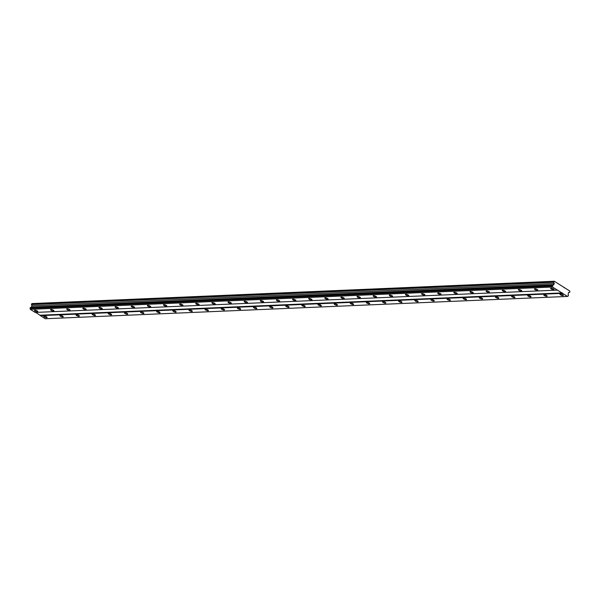<?xml version="1.0" encoding="UTF-8"?>
<svg xmlns="http://www.w3.org/2000/svg" width="600" height="600" viewBox="0 0 600 600"><rect width="100%" height="100%" fill="white"/><g stroke="black" fill="none" stroke-linecap="round" stroke-linejoin="round"><path stroke-width="0.9" d="M44.13 316.043A1.8 0.532 -159.2 0 0 43.725 316.207A1.8 0.532 -159.2 0 0 44.73 317.138A1.8 0.532 -159.2 0 0 46.688 317.655A1.8 0.532 -159.2 0 0 47.093 317.49A1.8 0.532 -159.2 0 0 46.088 316.567A1.8 0.532 -159.2 0 0 44.13 316.043M560.332 293.985A1.8 0.532 -159.2 0 0 559.928 294.157A1.8 0.532 -159.2 0 0 560.933 295.08A1.8 0.532 -159.2 0 0 562.89 295.597A1.8 0.532 -159.2 0 0 563.295 295.433A1.8 0.532 -159.2 0 0 562.29 294.51A1.8 0.532 -159.2 0 0 560.332 293.985M544.2 294.675A1.8 0.532 -159.2 0 0 543.795 294.84A1.8 0.532 -159.2 0 0 544.8 295.77A1.8 0.532 -159.2 0 0 546.757 296.288A1.8 0.532 -159.2 0 0 547.162 296.123A1.8 0.532 -159.2 0 0 546.158 295.2A1.8 0.532 -159.2 0 0 544.2 294.675M528.067 295.365A1.8 0.532 -159.2 0 0 527.662 295.53A1.8 0.532 -159.2 0 0 528.668 296.46A1.8 0.532 -159.2 0 0 530.625 296.978A1.8 0.532 -159.2 0 0 531.03 296.812A1.8 0.532 -159.2 0 0 530.025 295.89A1.8 0.532 -159.2 0 0 528.067 295.365M511.935 296.055A1.8 0.532 -159.2 0 0 511.537 296.22A1.8 0.532 -159.2 0 0 512.535 297.142A1.8 0.532 -159.2 0 0 514.493 297.668A1.8 0.532 -159.2 0 0 514.898 297.502A1.8 0.532 -159.2 0 0 513.893 296.572A1.8 0.532 -159.2 0 0 511.935 296.055M495.81 296.745A1.8 0.532 -159.2 0 0 495.405 296.91A1.8 0.532 -159.2 0 0 496.403 297.832A1.8 0.532 -159.2 0 0 498.36 298.358A1.8 0.532 -159.2 0 0 498.765 298.192A1.8 0.532 -159.2 0 0 497.768 297.263A1.8 0.532 -159.2 0 0 495.81 296.745M479.678 297.435A1.8 0.532 -159.2 0 0 479.272 297.6A1.8 0.532 -159.2 0 0 480.278 298.522A1.8 0.532 -159.2 0 0 482.235 299.048A1.8 0.532 -159.2 0 0 482.632 298.875A1.8 0.532 -159.2 0 0 481.635 297.952A1.8 0.532 -159.2 0 0 479.678 297.435M463.545 298.118A1.8 0.532 -159.2 0 0 463.14 298.29A1.8 0.532 -159.2 0 0 464.145 299.212A1.8 0.532 -159.2 0 0 466.103 299.737A1.8 0.532 -159.2 0 0 466.5 299.565A1.8 0.532 -159.2 0 0 465.502 298.642A1.8 0.532 -159.2 0 0 463.545 298.118M447.412 298.808A1.8 0.532 -159.2 0 0 447.007 298.98A1.8 0.532 -159.2 0 0 448.013 299.903A1.8 0.532 -159.2 0 0 449.97 300.428A1.8 0.532 -159.2 0 0 450.375 300.255A1.8 0.532 -159.2 0 0 449.37 299.332A1.8 0.532 -159.2 0 0 447.412 298.808M431.28 299.498A1.8 0.532 -159.2 0 0 430.875 299.67A1.8 0.532 -159.2 0 0 431.88 300.593A1.8 0.532 -159.2 0 0 433.838 301.118A1.8 0.532 -159.2 0 0 434.243 300.945A1.8 0.532 -159.2 0 0 433.237 300.022A1.8 0.532 -159.2 0 0 431.28 299.498M415.147 300.188A1.8 0.532 -159.2 0 0 414.75 300.36A1.8 0.532 -159.2 0 0 415.748 301.282A1.8 0.532 -159.2 0 0 417.705 301.808A1.8 0.532 -159.2 0 0 418.11 301.635A1.8 0.532 -159.2 0 0 417.105 300.712A1.8 0.532 -159.2 0 0 415.147 300.188M399.022 300.877A1.8 0.532 -159.2 0 0 398.618 301.05A1.8 0.532 -159.2 0 0 399.615 301.972A1.8 0.532 -159.2 0 0 401.572 302.498A1.8 0.532 -159.2 0 0 401.978 302.325A1.8 0.532 -159.2 0 0 400.98 301.403A1.8 0.532 -159.2 0 0 399.022 300.877M382.89 301.567A1.8 0.532 -159.2 0 0 382.485 301.74A1.8 0.532 -159.2 0 0 383.483 302.663A1.8 0.532 -159.2 0 0 385.44 303.18A1.8 0.532 -159.2 0 0 385.845 303.015A1.8 0.532 -159.2 0 0 384.847 302.093A1.8 0.532 -159.2 0 0 382.89 301.567M366.757 302.257A1.8 0.532 -159.2 0 0 366.353 302.423A1.8 0.532 -159.2 0 0 367.358 303.353A1.8 0.532 -159.2 0 0 369.315 303.87A1.8 0.532 -159.2 0 0 369.712 303.705A1.8 0.532 -159.2 0 0 368.715 302.782A1.8 0.532 -159.2 0 0 366.757 302.257M350.625 302.947A1.8 0.532 -159.2 0 0 350.22 303.112A1.8 0.532 -159.2 0 0 351.225 304.043A1.8 0.532 -159.2 0 0 353.183 304.56A1.8 0.532 -159.2 0 0 353.587 304.395A1.8 0.532 -159.2 0 0 352.582 303.465A1.8 0.532 -159.2 0 0 350.625 302.947M334.493 303.638A1.8 0.532 -159.2 0 0 334.087 303.803A1.8 0.532 -159.2 0 0 335.093 304.725A1.8 0.532 -159.2 0 0 337.05 305.25A1.8 0.532 -159.2 0 0 337.455 305.085A1.8 0.532 -159.2 0 0 336.45 304.155A1.8 0.532 -159.2 0 0 334.493 303.638M318.36 304.327A1.8 0.532 -159.2 0 0 317.962 304.493A1.8 0.532 -159.2 0 0 318.96 305.415A1.8 0.532 -159.2 0 0 320.918 305.94A1.8 0.532 -159.2 0 0 321.322 305.767A1.8 0.532 -159.2 0 0 320.317 304.845A1.8 0.532 -159.2 0 0 318.36 304.327M302.235 305.01A1.8 0.532 -159.2 0 0 301.83 305.183A1.8 0.532 -159.2 0 0 302.827 306.105A1.8 0.532 -159.2 0 0 304.785 306.63A1.8 0.532 -159.2 0 0 305.19 306.457A1.8 0.532 -159.2 0 0 304.192 305.535A1.8 0.532 -159.2 0 0 302.235 305.01M286.103 305.7A1.8 0.532 -159.2 0 0 285.697 305.873A1.8 0.532 -159.2 0 0 286.695 306.795A1.8 0.532 -159.2 0 0 288.653 307.32A1.8 0.532 -159.2 0 0 289.058 307.147A1.8 0.532 -159.2 0 0 288.06 306.225A1.8 0.532 -159.2 0 0 286.103 305.7M269.97 306.39A1.8 0.532 -159.2 0 0 269.565 306.562A1.8 0.532 -159.2 0 0 270.57 307.485A1.8 0.532 -159.2 0 0 272.528 308.01A1.8 0.532 -159.2 0 0 272.925 307.837A1.8 0.532 -159.2 0 0 271.928 306.915A1.8 0.532 -159.2 0 0 269.97 306.39M253.837 307.08A1.8 0.532 -159.2 0 0 253.433 307.252A1.8 0.532 -159.2 0 0 254.438 308.175A1.8 0.532 -159.2 0 0 256.395 308.7A1.8 0.532 -159.2 0 0 256.8 308.528A1.8 0.532 -159.2 0 0 255.795 307.605A1.8 0.532 -159.2 0 0 253.837 307.08M237.705 307.77A1.8 0.532 -159.2 0 0 237.3 307.942A1.8 0.532 -159.2 0 0 238.305 308.865A1.8 0.532 -159.2 0 0 240.263 309.39A1.8 0.532 -159.2 0 0 240.667 309.218A1.8 0.532 -159.2 0 0 239.663 308.295A1.8 0.532 -159.2 0 0 237.705 307.77M221.572 308.46A1.8 0.532 -159.2 0 0 221.175 308.632A1.8 0.532 -159.2 0 0 222.173 309.555A1.8 0.532 -159.2 0 0 224.13 310.072A1.8 0.532 -159.2 0 0 224.535 309.907A1.8 0.532 -159.2 0 0 223.53 308.985A1.8 0.532 -159.2 0 0 221.572 308.46M205.447 309.15A1.8 0.532 -159.2 0 0 205.042 309.315A1.8 0.532 -159.2 0 0 206.04 310.245A1.8 0.532 -159.2 0 0 207.998 310.763A1.8 0.532 -159.2 0 0 208.403 310.597A1.8 0.532 -159.2 0 0 207.397 309.675A1.8 0.532 -159.2 0 0 205.447 309.15M189.315 309.84A1.8 0.532 -159.2 0 0 188.91 310.005A1.8 0.532 -159.2 0 0 189.907 310.935A1.8 0.532 -159.2 0 0 191.865 311.452A1.8 0.532 -159.2 0 0 192.27 311.288A1.8 0.532 -159.2 0 0 191.273 310.358A1.8 0.532 -159.2 0 0 189.315 309.84M173.183 310.53A1.8 0.532 -159.2 0 0 172.778 310.695A1.8 0.532 -159.2 0 0 173.782 311.618A1.8 0.532 -159.2 0 0 175.74 312.142A1.8 0.532 -159.2 0 0 176.137 311.978A1.8 0.532 -159.2 0 0 175.14 311.048A1.8 0.532 -159.2 0 0 173.183 310.53M157.05 311.22A1.8 0.532 -159.2 0 0 156.645 311.385A1.8 0.532 -159.2 0 0 157.65 312.308A1.8 0.532 -159.2 0 0 159.608 312.832A1.8 0.532 -159.2 0 0 160.012 312.66A1.8 0.532 -159.2 0 0 159.007 311.737A1.8 0.532 -159.2 0 0 157.05 311.22M140.917 311.903A1.8 0.532 -159.2 0 0 140.512 312.075A1.8 0.532 -159.2 0 0 141.517 312.998A1.8 0.532 -159.2 0 0 143.475 313.522A1.8 0.532 -159.2 0 0 143.88 313.35A1.8 0.532 -159.2 0 0 142.875 312.428A1.8 0.532 -159.2 0 0 140.917 311.903M124.785 312.593A1.8 0.532 -159.2 0 0 124.387 312.765A1.8 0.532 -159.2 0 0 125.385 313.688A1.8 0.532 -159.2 0 0 127.343 314.212A1.8 0.532 -159.2 0 0 127.748 314.04A1.8 0.532 -159.2 0 0 126.743 313.118A1.8 0.532 -159.2 0 0 124.785 312.593M108.653 313.282A1.8 0.532 -159.2 0 0 108.255 313.455A1.8 0.532 -159.2 0 0 109.252 314.377A1.8 0.532 -159.2 0 0 111.21 314.903A1.8 0.532 -159.2 0 0 111.615 314.73A1.8 0.532 -159.2 0 0 110.61 313.808A1.8 0.532 -159.2 0 0 108.653 313.282M92.528 313.972A1.8 0.532 -159.2 0 0 92.123 314.145A1.8 0.532 -159.2 0 0 93.12 315.067A1.8 0.532 -159.2 0 0 95.078 315.593A1.8 0.532 -159.2 0 0 95.483 315.42A1.8 0.532 -159.2 0 0 94.485 314.498A1.8 0.532 -159.2 0 0 92.528 313.972M76.395 314.663A1.8 0.532 -159.2 0 0 75.99 314.835A1.8 0.532 -159.2 0 0 76.995 315.757A1.8 0.532 -159.2 0 0 78.953 316.282A1.8 0.532 -159.2 0 0 79.35 316.11A1.8 0.532 -159.2 0 0 78.352 315.188A1.8 0.532 -159.2 0 0 76.395 314.663M60.262 315.353A1.8 0.532 -159.2 0 0 59.858 315.525A1.8 0.532 -159.2 0 0 60.863 316.447A1.8 0.532 -159.2 0 0 62.82 316.965A1.8 0.532 -159.2 0 0 63.225 316.8A1.8 0.532 -159.2 0 0 62.22 315.877A1.8 0.532 -159.2 0 0 60.262 315.353M34.838 310.163A1.8 0.532 -159.2 0 0 34.432 310.335A1.8 0.532 -159.2 0 0 35.438 311.257A1.8 0.532 -159.2 0 0 37.395 311.782A1.8 0.532 -159.2 0 0 37.8 311.61A1.8 0.532 -159.2 0 0 36.795 310.688A1.8 0.532 -159.2 0 0 34.838 310.163M551.04 288.105A1.8 0.532 -159.2 0 0 550.635 288.278A1.8 0.532 -159.2 0 0 551.64 289.2A1.8 0.532 -159.2 0 0 553.597 289.725A1.8 0.532 -159.2 0 0 553.995 289.553A1.8 0.532 -159.2 0 0 552.998 288.63A1.8 0.532 -159.2 0 0 551.04 288.105M534.908 288.795A1.8 0.532 -159.2 0 0 534.502 288.968A1.8 0.532 -159.2 0 0 535.507 289.89A1.8 0.532 -159.2 0 0 537.465 290.415A1.8 0.532 -159.2 0 0 537.87 290.243A1.8 0.532 -159.2 0 0 536.865 289.32A1.8 0.532 -159.2 0 0 534.908 288.795M518.775 289.485A1.8 0.532 -159.2 0 0 518.37 289.657A1.8 0.532 -159.2 0 0 519.375 290.58A1.8 0.532 -159.2 0 0 521.332 291.105A1.8 0.532 -159.2 0 0 521.737 290.933A1.8 0.532 -159.2 0 0 520.732 290.01A1.8 0.532 -159.2 0 0 518.775 289.485M502.643 290.175A1.8 0.532 -159.2 0 0 502.245 290.347A1.8 0.532 -159.2 0 0 503.243 291.27A1.8 0.532 -159.2 0 0 505.2 291.795A1.8 0.532 -159.2 0 0 505.605 291.623A1.8 0.532 -159.2 0 0 504.6 290.7A1.8 0.532 -159.2 0 0 502.643 290.175M486.518 290.865A1.8 0.532 -159.2 0 0 486.112 291.038A1.8 0.532 -159.2 0 0 487.11 291.96A1.8 0.532 -159.2 0 0 489.067 292.485A1.8 0.532 -159.2 0 0 489.472 292.312A1.8 0.532 -159.2 0 0 488.475 291.39A1.8 0.532 -159.2 0 0 486.518 290.865M470.385 291.555A1.8 0.532 -159.2 0 0 469.98 291.728A1.8 0.532 -159.2 0 0 470.985 292.65A1.8 0.532 -159.2 0 0 472.935 293.168A1.8 0.532 -159.2 0 0 473.34 293.002A1.8 0.532 -159.2 0 0 472.342 292.08A1.8 0.532 -159.2 0 0 470.385 291.555M454.252 292.245A1.8 0.532 -159.2 0 0 453.847 292.41A1.8 0.532 -159.2 0 0 454.853 293.34A1.8 0.532 -159.2 0 0 456.81 293.858A1.8 0.532 -159.2 0 0 457.207 293.692A1.8 0.532 -159.2 0 0 456.21 292.77A1.8 0.532 -159.2 0 0 454.252 292.245M438.12 292.935A1.8 0.532 -159.2 0 0 437.715 293.1A1.8 0.532 -159.2 0 0 438.72 294.03A1.8 0.532 -159.2 0 0 440.678 294.548A1.8 0.532 -159.2 0 0 441.082 294.382A1.8 0.532 -159.2 0 0 440.077 293.452A1.8 0.532 -159.2 0 0 438.12 292.935M421.987 293.625A1.8 0.532 -159.2 0 0 421.582 293.79A1.8 0.532 -159.2 0 0 422.588 294.712A1.8 0.532 -159.2 0 0 424.545 295.237A1.8 0.532 -159.2 0 0 424.95 295.072A1.8 0.532 -159.2 0 0 423.945 294.142A1.8 0.532 -159.2 0 0 421.987 293.625M405.855 294.315A1.8 0.532 -159.2 0 0 405.457 294.48A1.8 0.532 -159.2 0 0 406.455 295.403A1.8 0.532 -159.2 0 0 408.412 295.928A1.8 0.532 -159.2 0 0 408.817 295.755A1.8 0.532 -159.2 0 0 407.812 294.832A1.8 0.532 -159.2 0 0 405.855 294.315M389.73 294.998A1.8 0.532 -159.2 0 0 389.325 295.17A1.8 0.532 -159.2 0 0 390.322 296.093A1.8 0.532 -159.2 0 0 392.28 296.618A1.8 0.532 -159.2 0 0 392.685 296.445A1.8 0.532 -159.2 0 0 391.688 295.522A1.8 0.532 -159.2 0 0 389.73 294.998M373.597 295.688A1.8 0.532 -159.2 0 0 373.192 295.86A1.8 0.532 -159.2 0 0 374.19 296.782A1.8 0.532 -159.2 0 0 376.147 297.308A1.8 0.532 -159.2 0 0 376.553 297.135A1.8 0.532 -159.2 0 0 375.555 296.212A1.8 0.532 -159.2 0 0 373.597 295.688M357.465 296.377A1.8 0.532 -159.2 0 0 357.06 296.55A1.8 0.532 -159.2 0 0 358.065 297.472A1.8 0.532 -159.2 0 0 360.022 297.998A1.8 0.532 -159.2 0 0 360.42 297.825A1.8 0.532 -159.2 0 0 359.423 296.903A1.8 0.532 -159.2 0 0 357.465 296.377M341.332 297.067A1.8 0.532 -159.2 0 0 340.928 297.24A1.8 0.532 -159.2 0 0 341.933 298.163A1.8 0.532 -159.2 0 0 343.89 298.688A1.8 0.532 -159.2 0 0 344.295 298.515A1.8 0.532 -159.2 0 0 343.29 297.593A1.8 0.532 -159.2 0 0 341.332 297.067M325.2 297.757A1.8 0.532 -159.2 0 0 324.795 297.93A1.8 0.532 -159.2 0 0 325.8 298.853A1.8 0.532 -159.2 0 0 327.757 299.377A1.8 0.532 -159.2 0 0 328.163 299.205A1.8 0.532 -159.2 0 0 327.157 298.282A1.8 0.532 -159.2 0 0 325.2 297.757M309.067 298.447A1.8 0.532 -159.2 0 0 308.67 298.62A1.8 0.532 -159.2 0 0 309.668 299.543A1.8 0.532 -159.2 0 0 311.625 300.06A1.8 0.532 -159.2 0 0 312.03 299.895A1.8 0.532 -159.2 0 0 311.025 298.972A1.8 0.532 -159.2 0 0 309.067 298.447M292.942 299.138A1.8 0.532 -159.2 0 0 292.538 299.303A1.8 0.532 -159.2 0 0 293.535 300.233A1.8 0.532 -159.2 0 0 295.493 300.75A1.8 0.532 -159.2 0 0 295.897 300.585A1.8 0.532 -159.2 0 0 294.892 299.663A1.8 0.532 -159.2 0 0 292.942 299.138M276.81 299.827A1.8 0.532 -159.2 0 0 276.405 299.993A1.8 0.532 -159.2 0 0 277.403 300.923A1.8 0.532 -159.2 0 0 279.36 301.44A1.8 0.532 -159.2 0 0 279.765 301.275A1.8 0.532 -159.2 0 0 278.767 300.353A1.8 0.532 -159.2 0 0 276.81 299.827M260.678 300.517A1.8 0.532 -159.2 0 0 260.272 300.683A1.8 0.532 -159.2 0 0 261.278 301.605A1.8 0.532 -159.2 0 0 263.235 302.13A1.8 0.532 -159.2 0 0 263.632 301.965A1.8 0.532 -159.2 0 0 262.635 301.035A1.8 0.532 -159.2 0 0 260.678 300.517M244.545 301.207A1.8 0.532 -159.2 0 0 244.14 301.373A1.8 0.532 -159.2 0 0 245.145 302.295A1.8 0.532 -159.2 0 0 247.103 302.82A1.8 0.532 -159.2 0 0 247.507 302.655A1.8 0.532 -159.2 0 0 246.502 301.725A1.8 0.532 -159.2 0 0 244.545 301.207M228.413 301.897A1.8 0.532 -159.2 0 0 228.007 302.062A1.8 0.532 -159.2 0 0 229.013 302.985A1.8 0.532 -159.2 0 0 230.97 303.51A1.8 0.532 -159.2 0 0 231.375 303.337A1.8 0.532 -159.2 0 0 230.37 302.415A1.8 0.532 -159.2 0 0 228.413 301.897M212.28 302.58A1.8 0.532 -159.2 0 0 211.882 302.752A1.8 0.532 -159.2 0 0 212.88 303.675A1.8 0.532 -159.2 0 0 214.837 304.2A1.8 0.532 -159.2 0 0 215.243 304.028A1.8 0.532 -159.2 0 0 214.237 303.105A1.8 0.532 -159.2 0 0 212.28 302.58M196.147 303.27A1.8 0.532 -159.2 0 0 195.75 303.442A1.8 0.532 -159.2 0 0 196.748 304.365A1.8 0.532 -159.2 0 0 198.705 304.89A1.8 0.532 -159.2 0 0 199.11 304.718A1.8 0.532 -159.2 0 0 198.105 303.795A1.8 0.532 -159.2 0 0 196.147 303.27M180.023 303.96A1.8 0.532 -159.2 0 0 179.618 304.132A1.8 0.532 -159.2 0 0 180.615 305.055A1.8 0.532 -159.2 0 0 182.572 305.58A1.8 0.532 -159.2 0 0 182.977 305.407A1.8 0.532 -159.2 0 0 181.98 304.485A1.8 0.532 -159.2 0 0 180.023 303.96M163.89 304.65A1.8 0.532 -159.2 0 0 163.485 304.822A1.8 0.532 -159.2 0 0 164.49 305.745A1.8 0.532 -159.2 0 0 166.447 306.27A1.8 0.532 -159.2 0 0 166.845 306.097A1.8 0.532 -159.2 0 0 165.847 305.175A1.8 0.532 -159.2 0 0 163.89 304.65M147.757 305.34A1.8 0.532 -159.2 0 0 147.352 305.513A1.8 0.532 -159.2 0 0 148.358 306.435A1.8 0.532 -159.2 0 0 150.315 306.96A1.8 0.532 -159.2 0 0 150.72 306.788A1.8 0.532 -159.2 0 0 149.715 305.865A1.8 0.532 -159.2 0 0 147.757 305.34M131.625 306.03A1.8 0.532 -159.2 0 0 131.22 306.202A1.8 0.532 -159.2 0 0 132.225 307.125A1.8 0.532 -159.2 0 0 134.183 307.642A1.8 0.532 -159.2 0 0 134.587 307.478A1.8 0.532 -159.2 0 0 133.583 306.555A1.8 0.532 -159.2 0 0 131.625 306.03M115.493 306.72A1.8 0.532 -159.2 0 0 115.087 306.885A1.8 0.532 -159.2 0 0 116.093 307.815A1.8 0.532 -159.2 0 0 118.05 308.332A1.8 0.532 -159.2 0 0 118.455 308.168A1.8 0.532 -159.2 0 0 117.45 307.245A1.8 0.532 -159.2 0 0 115.493 306.72M99.36 307.41A1.8 0.532 -159.2 0 0 98.962 307.575A1.8 0.532 -159.2 0 0 99.96 308.498A1.8 0.532 -159.2 0 0 101.917 309.022A1.8 0.532 -159.2 0 0 102.323 308.858A1.8 0.532 -159.2 0 0 101.317 307.928A1.8 0.532 -159.2 0 0 99.36 307.41M83.235 308.1A1.8 0.532 -159.2 0 0 82.83 308.265A1.8 0.532 -159.2 0 0 83.828 309.188A1.8 0.532 -159.2 0 0 85.785 309.712A1.8 0.532 -159.2 0 0 86.19 309.548A1.8 0.532 -159.2 0 0 85.192 308.618A1.8 0.532 -159.2 0 0 83.235 308.1M67.102 308.79A1.8 0.532 -159.2 0 0 66.698 308.955A1.8 0.532 -159.2 0 0 67.703 309.877A1.8 0.532 -159.2 0 0 69.653 310.403A1.8 0.532 -159.2 0 0 70.058 310.23A1.8 0.532 -159.2 0 0 69.06 309.308A1.8 0.532 -159.2 0 0 67.102 308.79M50.97 309.472A1.8 0.532 -159.2 0 0 50.565 309.645A1.8 0.532 -159.2 0 0 51.57 310.567A1.8 0.532 -159.2 0 0 53.528 311.093A1.8 0.532 -159.2 0 0 53.925 310.92A1.8 0.532 -159.2 0 0 52.927 309.998A1.8 0.532 -159.2 0 0 50.97 309.472M554.31 281.257L553.643 282.27L554.31 283.53L553.327 284.985A0.81 0.637 -92.4 0 1 552.577 285.3L552.285 286.065A0.81 0.637 -92.4 0 1 552.548 287.025L567.428 296.43A0.81 0.637 -92.4 0 1 568.17 296.108L568.463 295.343A0.81 0.637 -92.4 0 1 568.2 294.39L568.485 292.493L569.67 292.403L569.88 291.097L554.31 281.257L32.062 303.57L31.388 304.582L32.062 305.843L31.072 307.298A0.81 0.637 -92.4 0 1 30.803 307.59M35.715 312.405L45.172 318.743L567.428 296.43M552.577 285.3L30.33 307.612L30.037 308.377A0.81 0.637 -92.4 0 1 30.3 309.337L35.182 312.428L557.43 290.108M553.972 281.4L31.718 303.712M568.17 296.108L567.697 296.13M40.29 315.66L562.545 293.34M562.425 292.905L40.17 315.218M30.3 309.337L552.548 287.025M30.037 308.377L552.285 286.065M552.248 285.93L30 308.243M30.225 307.657L552.472 285.345M31.072 307.298L553.327 284.985M31.598 307.08L553.845 284.76M32.062 305.843L554.31 283.53M31.388 304.582L553.643 282.27M564.653 287.79L564.112 287.812"/></g></svg>
